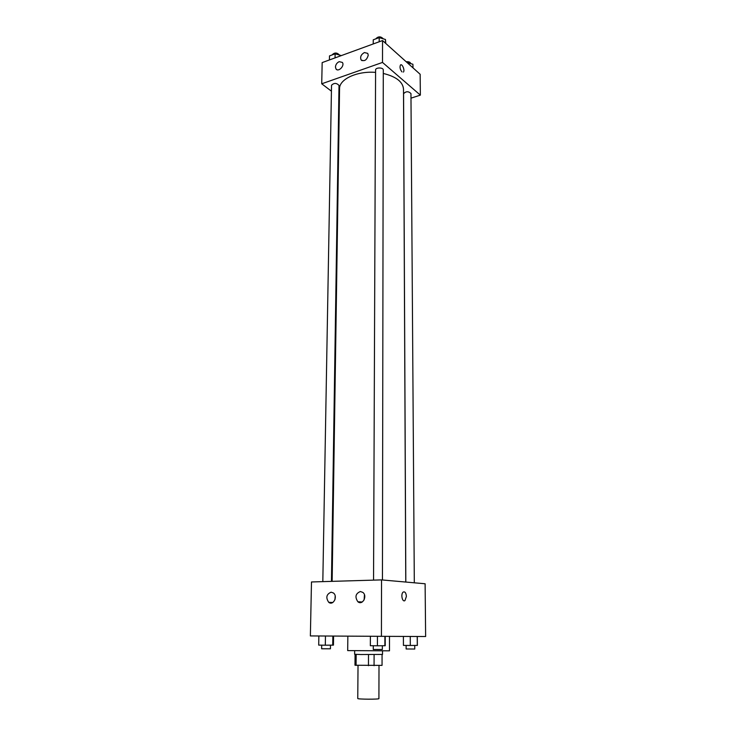 <?xml version="1.0" encoding="UTF-8"?>
<svg xmlns="http://www.w3.org/2000/svg" width="736" height="736" viewBox="0 0 736 736"><rect width="100%" height="100%" fill="white"/><g stroke="black" fill="none" stroke-linecap="round" stroke-linejoin="round"><path stroke-width="1.1" d="M358.027 665.445L357.76 698.51C357.199 699.32 379.472 699.439 378.92 698.62L379.003 665.5M382.067 654.488L382.048 665.381L354.982 665.243L355.074 654.341L354.982 665.243M356.169 654.405L356.077 665.399M368.506 654.598L368.451 665.694M382.518 651.01L382.518 654.424L360.852 654.525L354.632 654.276L354.66 650.872M374.1 654.608L374.063 665.694M347.852 636.134L347.696 650.606L389.482 650.826L389.482 636.364M381.423 636.327L310.371 635.932L311.484 581.964L381.533 579.894L381.423 636.327L425.629 636.52L425.114 583.768L381.533 579.894M406.382 596.436L404.993 600.521C402.353 602.766 400.485 593.906 403.218 592.066C405.002 591.385 406.06 592.839 406.382 596.436C406.051 592.839 405.002 591.385 403.208 592.066C400.485 593.906 402.353 602.766 404.993 600.521L406.382 596.436M360.364 591.523L362.839 592.397C367.715 595.967 362.526 605.737 357.871 601.754C354.715 596.97 355.552 593.556 360.364 591.523M331.108 592.186L333.38 592.958C338.128 596.307 333.261 606.059 328.725 602.306C325.606 597.623 326.398 594.256 331.108 592.186M364.44 594.706L364.136 599.886M335.193 595.967L334.954 599.73M332.138 581.357L339.563 88.752C339.13 79.258 357.006 70.831 375.581 72.386M383.281 73.453C396.143 76.608 402.886 81.816 403.503 89.084L405.766 582.047M373.548 580.134L375.59 69.994C375.406 67.316 383.484 67.316 383.281 69.994L382.444 579.977M322.819 581.633L331.531 85.238C334.07 82.772 336.564 82.846 339.011 85.44L331.458 581.376M405.821 582.056L403.576 93.674C406.024 91.172 408.48 91.135 410.955 93.555L414.313 582.811M321.724 83.794L382.508 62.431L382.545 40.554L322.166 62.597L321.724 83.794L331.43 91.19M338.836 96.839L339.434 97.29M410.982 98.164L420.357 95.128L382.508 62.431M368.239 55.218C366.776 60.186 364.384 61.723 361.054 59.846C359.996 56.874 361.118 54.446 364.412 52.55L367.742 53.378L368.239 55.218M335.441 66.994C335.708 64.492 336.968 62.716 339.222 61.658L342.378 62.431C344.963 65.762 338.247 72.533 335.966 68.908L335.441 66.994M420.357 95.128L420.155 74.281L382.545 40.554M401.948 71.88C400.062 69.414 399.565 67.123 400.476 65.016C402.104 63.186 405.15 70.582 403.392 72.073L403.383 72.073C405.15 70.582 402.104 63.186 400.476 65.016M413.006 67.868L412.914 64.253L407.1 62.578M412.914 64.253L412.942 67.813M406.171 61.732C408.83 61.53 410.357 62.155 410.752 63.6L410.752 63.627M341.357 55.586L335.128 53.829L329.498 55.899L329.424 59.947M335.128 53.829L335.055 57.886M332.065 54.952L332.065 54.924C334.494 52.366 336.968 52.412 339.471 55.062M385.747 43.424L385.471 39.486L379.196 37.628L373.244 39.808L373.226 43.958M385.471 39.486L385.471 43.176M379.196 37.628L379.187 41.777M375.719 38.907C378.203 36.211 380.742 36.193 383.327 38.852M417.294 636.484L417.367 645.408L410.302 645.481L403.438 645.398L403.402 636.419M417.229 636.484L417.294 645.481M410.256 636.456L410.302 645.481M406.116 645.435L406.134 648.977L414.764 649.032L414.745 645.481M333.583 636.06L333.445 645.132L325.312 645.196L318.697 645.122L318.863 635.978M332.856 636.051L332.718 645.205M325.459 636.014L325.312 645.196M321.706 645.159L321.641 648.766L330.427 648.802L330.482 645.196M385.222 636.346L385.222 645.72L377.412 645.794L370.346 645.711L370.392 636.263M384.891 636.336L384.882 645.803M377.439 636.3L377.412 645.794M373.281 645.748L373.262 649.474L382.334 649.52L382.343 645.794M357.871 601.754L362.268 601.993M328.725 602.306L332.782 602.517M361.054 59.846L362.048 60.674M335.966 68.908L336.968 69.708"/></g></svg>
